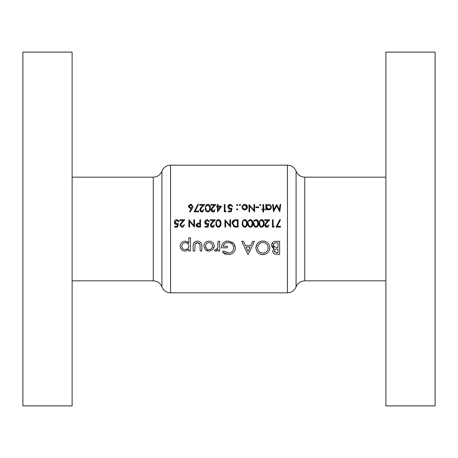 <?xml version="1.0" encoding="UTF-8"?>
<svg xmlns="http://www.w3.org/2000/svg" width="458" height="458" viewBox="0 0 458 458"><rect width="100%" height="100%" fill="white"/><g stroke="black" fill="none" stroke-linecap="round" stroke-linejoin="round"><path stroke-width="0.69" d="M72.118 52.12L72.118 405.88L22.9 405.88L22.9 52.12L72.118 52.12M385.882 229L385.882 405.88L435.1 405.88L435.1 52.12L385.882 52.12L385.882 229M209.083 251.156L212.833 249.553L214.178 246.118C213.92 243.072 212.22 241.412 209.083 241.137C205.9 241.372 204.148 243.032 203.827 246.118L205.224 249.558L209.083 251.156M190.471 250.99L190.471 237.799L188.805 237.799L188.805 242.998L185.33 241.137C182.164 241.412 180.423 243.095 180.12 246.175C180.441 249.215 182.187 250.875 185.364 251.156L188.805 249.261L188.805 250.99L190.471 250.99M219.691 250.99L219.691 241.303L218.019 241.303L217.813 247.761L216.113 249.65L215.306 249.49L214.516 250.703L215.913 251.156L218.019 249.616L218.019 250.99L219.691 250.99M247.818 254.327L248.345 254.327L254.413 241.303L252.724 241.303L250.744 245.477L245.419 245.477L243.438 241.303L241.727 241.303L247.818 254.327M279.626 254.327L279.626 241.303L276.014 241.303C273.409 241.366 271.943 242.637 271.611 245.116L274.107 248.419L272.613 251.053C272.945 253.343 274.405 254.436 276.981 254.327L279.626 254.327M263.012 254.659C267.243 254.167 269.499 251.866 269.773 247.761C269.441 243.65 267.151 241.389 262.909 240.971C258.61 241.372 256.28 243.656 255.919 247.818C256.257 252.003 258.621 254.282 263.012 254.659L260.224 254.167M222.359 252.089L228.393 254.659C232.727 254.276 235.057 251.992 235.383 247.818L233.78 243.433L228.153 240.971C223.865 241.297 221.655 243.576 221.523 247.818L227.368 247.818L227.368 246.312L223.195 246.312C223.807 243.874 225.428 242.597 228.055 242.471C231.49 242.757 233.38 244.561 233.712 247.875C233.466 251.018 231.702 252.782 228.422 253.16L223.624 250.99L222.359 252.089M201.823 250.99L201.823 246.352C202.058 243.221 200.638 241.486 197.558 241.137C194.45 241.418 192.978 243.129 193.144 246.267L193.144 250.99L194.81 250.99L194.988 244.269L197.547 242.643L199.997 244.354L200.157 250.99L201.823 250.99M183.91 224.844L182.21 226.533L180.624 225.05L182.009 222.806L184.849 219.771L179.868 219.771L179.868 220.521L183.28 220.521L181.448 222.479L179.965 225.107L182.175 227.282L183.835 225.296M280.731 204.486L280.067 204.486L279.369 209.77L276.712 204.486L273.924 209.758L273.22 204.486L272.562 204.486L273.535 211.814L276.643 205.802L279.764 211.814L280.731 204.486M205.041 227.099L208.046 227.099L208.796 223.435L207.182 223.807L205.413 222.193L207.274 220.332L208.888 221.649L209.546 221.649L207.314 219.582C205.722 219.703 204.869 220.567 204.755 222.164C204.835 223.624 205.602 224.42 207.062 224.563L207.926 224.42L207.531 226.344L205.041 226.344L205.041 227.099M220.911 223.43C221.128 221.363 220.309 220.08 218.46 219.582C216.588 220.069 215.747 221.351 215.93 223.43C215.747 225.508 216.588 226.796 218.46 227.282C220.315 226.784 221.128 225.502 220.911 223.43C221.128 225.513 220.309 226.796 218.46 227.282M263.636 212.002L263.636 209.838L264.575 209.838L264.575 209.18L263.636 209.18L263.636 204.486L262.984 204.486L262.984 209.18L262.045 209.18L262.045 209.838L262.984 209.838L262.984 212.002L263.636 212.002M258.661 207.68L258.661 206.93L255.845 206.93L255.845 207.68L258.661 207.68M244.715 209.936L246.753 209.048L247.486 207.148C247.372 205.493 246.45 204.577 244.715 204.394C242.986 204.571 242.064 205.493 241.944 207.148L242.677 209.054L245.293 209.879M237.204 209.936L237.811 209.323L237.204 208.711L236.591 209.323L237.204 209.936L237.811 209.323L237.204 208.711L236.591 209.323M280.542 227.099L280.542 226.344L277.147 226.344L280.451 219.897L279.884 219.582L276.037 227.099L280.542 227.099M268.806 224.844L267.106 226.533L265.52 225.05L266.899 222.806L269.745 219.771L264.764 219.771L264.764 220.521L268.176 220.521L266.344 222.479L264.861 225.107L267.071 227.282L268.731 225.296M258.472 223.43C258.69 221.363 257.877 220.08 256.022 219.582C254.156 220.069 253.314 221.351 253.497 223.43C253.308 225.508 254.15 226.796 256.022 227.282C257.877 226.784 258.696 225.502 258.472 223.43L258.054 225.931M247.206 223.43C247.423 221.363 246.604 220.08 244.755 219.582C242.883 220.069 242.042 221.351 242.225 223.43C242.042 225.508 242.883 226.796 244.755 227.282C246.61 226.784 247.423 225.502 247.206 223.43L246.782 225.937M230.58 219.771L229.927 219.771L229.927 225.525L224.947 219.771L224.947 227.099L225.605 227.099L225.605 221.334L230.58 227.099L230.58 219.771M228.233 211.814L231.238 211.814L231.988 208.15L230.38 208.527L228.611 206.907L230.471 205.052L232.086 206.363L232.744 206.363L230.506 204.297C228.88 204.457 228.032 205.316 227.952 206.879C228.004 208.31 228.771 209.111 230.26 209.277L231.118 209.134L230.729 211.064L228.233 211.064L228.233 211.814M217.567 212.002L221.569 206.18L218.094 206.18L218.094 204.486L217.436 204.486L217.436 206.18L216.588 206.18L216.588 206.93L217.436 206.93L217.567 212.002M210.296 208.15C210.543 206.117 209.724 204.835 207.846 204.297C205.951 204.829 205.104 206.111 205.321 208.15C205.11 210.193 205.957 211.476 207.846 212.002C209.724 211.459 210.543 210.176 210.296 208.15M198.56 211.814L198.56 211.064L195.165 211.064L198.469 204.611L197.902 204.297L194.049 211.814L198.56 211.814M190.013 212.002L192.2 208.659L193.018 206.529L190.797 204.297L188.513 206.541L190.683 208.711L191.444 208.642L189.509 211.602L190.013 212.002M203.724 209.558L202.024 211.247L200.438 209.764L201.823 207.52L204.663 204.486L199.688 204.486L199.688 205.241L203.094 205.241L201.262 207.193L199.78 209.821L201.995 212.002L203.65 209.999M214.991 209.558L213.296 211.247L211.705 209.764L213.09 207.52L215.93 204.486L210.955 204.486L210.955 205.241L214.361 205.241L212.529 207.193L211.046 209.821L213.262 212.002L214.922 209.999M225.645 211.814L226.075 211.064L224.947 211.064L224.947 204.486L224.288 204.486L224.288 211.814L225.645 211.814M237.204 205.613L237.811 205.007L237.204 204.394L236.591 205.007L237.204 205.613L236.591 205.007L237.204 204.394L237.811 205.007L237.204 205.613M238.097 219.771L235.824 219.771C233.466 219.8 232.217 220.991 232.086 223.344L234.29 226.83L238.097 227.099L238.097 219.771M252.839 223.43C253.056 221.363 252.244 220.08 250.389 219.582C248.522 220.069 247.675 221.351 247.864 223.43C247.675 225.508 248.517 226.796 250.389 227.282C252.244 226.784 253.056 225.502 252.839 223.43M264.106 223.43C264.329 221.363 263.51 220.08 261.661 219.582C259.789 220.069 258.947 221.351 259.131 223.43C258.942 225.508 259.789 226.796 261.661 227.282C263.51 226.784 264.329 225.502 264.106 223.43L263.688 225.937M273.821 227.099L274.25 226.344L273.123 226.344L273.123 219.771L272.464 219.771L272.464 227.099L273.821 227.099M239.929 205.613L240.536 205.007L239.929 204.394L239.316 205.007L239.929 205.613L239.316 205.007L239.929 204.394L240.536 205.007L239.929 205.613M254.625 204.486L253.967 204.486L253.967 210.239L248.992 204.486L248.992 211.814L249.644 211.814L249.644 206.048L254.625 211.814L254.625 204.486M260.213 205.613L260.82 205.007L260.213 204.394L259.6 205.007L260.213 205.613L259.6 205.007L260.213 204.394L260.82 205.007L260.213 205.613M265.8 209.838L266.459 209.838L266.459 208.848L268.623 209.936C270.352 209.753 271.291 208.837 271.434 207.176C271.319 205.522 270.392 204.594 268.64 204.394L266.459 205.413L266.459 204.486L265.8 204.486L265.8 209.838M214.338 224.844L212.638 226.533L211.046 225.05L212.432 222.806L215.277 219.771L210.296 219.771L210.296 220.521L213.709 220.521L211.877 222.479L210.394 225.107L212.604 227.282L214.258 225.296M200.53 227.099L200.53 219.771L199.871 219.771L199.871 223.155L197.484 223.275L196.024 225.13L197.427 226.985L200.53 227.099M174.613 227.099L177.618 227.099L178.368 223.435L176.754 223.807L174.985 222.193L176.845 220.332L178.46 221.649L179.118 221.649L176.885 219.582C175.294 219.703 174.446 220.567 174.332 222.164C174.406 223.624 175.174 224.42 176.633 224.563L177.498 224.42L177.103 226.344L174.613 226.344L174.613 227.099M194.518 219.771L193.866 219.771L193.866 225.525L188.885 219.771L188.885 227.099L189.543 227.099L189.543 221.334L194.518 227.099L194.518 219.771M273.443 248.889L273.752 248.625M273.563 248.219L273.071 247.944M272.796 247.732L272.275 247.177M272.069 246.862L271.651 245.665M271.611 245.116L272.957 242.282M274.399 241.521L275.195 241.355M274.348 250.555L274.285 251.076C274.617 249.496 275.699 248.797 277.537 248.986L277.954 248.986L277.954 252.822L276.764 252.822L274.285 251.076L274.6 252.089M276.082 252.787L276.764 252.822M277.537 248.986L277.101 248.992M276.111 249.083L275.35 249.329M275.241 249.387L274.806 249.742M274.56 250.074L274.359 250.526M273.85 246.547L275.241 247.326L273.283 245.082C273.644 243.375 274.777 242.62 276.678 242.809L277.954 242.809L277.954 247.48L276.088 247.44M273.357 244.52L273.386 245.769M273.42 245.872L273.838 246.536M276.678 242.809L275.029 242.952M274.937 242.975L273.941 243.547M273.581 244.005L273.369 244.492M191.444 208.642L190.683 208.711M188.65 207.348L188.547 206.953M188.547 206.106L188.845 205.339M189.91 204.468L190.339 204.342M191.255 204.342L191.684 204.474M192.744 207.703L192.423 208.298M190.299 207.892L190.82 207.961L189.165 206.501L189.291 207.079M189.165 206.501L190.763 205.052L190.162 205.155L189.165 206.501M192.039 205.631L190.763 205.052L192.36 206.501L192.142 205.762M192.251 207.068L192.36 206.501L190.82 207.961L191.341 207.886M200.953 210.857L202.373 211.218M202.699 211.127L203.031 210.943M202.928 211.819L202.476 211.957M201.549 211.962L200.65 211.585M200.215 211.138L199.82 210.245M199.808 209.438L199.9 209.071M200.261 208.384L201.262 207.193M201.823 207.52L200.999 208.43M200.467 209.426L200.558 210.337M206.071 211.104L205.848 210.754M209.627 208.676L209.638 208.15C209.861 209.741 209.254 210.777 207.829 211.247L208.333 211.161M208.779 210.909L209.083 210.606M209.18 210.468L209.495 209.712M209.524 209.592L209.615 208.894M207.319 211.155L207.829 211.247C206.403 210.76 205.791 209.724 205.98 208.15L206.008 208.888M206.409 210.337L206.673 210.714M206.478 205.831L206.255 206.306L207.829 205.052L206.942 205.339M209.369 206.192L207.829 205.052C209.26 205.533 209.867 206.564 209.638 208.15L209.627 207.617M209.489 206.552L209.375 206.209M212.22 210.857L213.64 211.218M213.966 211.127L214.298 210.943M214.464 211.688L213.743 211.957M212.815 211.962L211.922 211.585M211.481 211.138L211.086 210.245M211.081 209.438L211.172 209.071M211.527 208.384L212.529 207.193M213.09 207.52L212.272 208.43M211.739 209.426L211.825 210.337M218.094 206.93L220.275 206.93L218.094 210.108L218.094 206.93M231.118 209.134L230.26 209.277M227.952 206.879C228.067 205.281 228.92 204.423 230.506 204.297M232.086 206.363L231.41 205.321M230.895 205.104L229.555 205.281M229.12 205.619L228.857 205.963M228.731 206.214L228.611 206.907L229.704 208.43M229.819 208.459L231.988 208.15M235.446 227.054L234.862 226.979M233.78 226.601L233.38 226.332M232.086 223.344L234.404 219.926M233.998 225.84L234.673 226.138L232.744 223.344L234.502 220.71L237.439 220.521L237.439 226.344L235.194 226.246M235.956 226.321L236.923 226.344M235 220.607L234.502 220.71L232.744 223.344L232.922 224.472M233.111 224.895L233.546 225.479M236.597 220.521L235.584 220.55M244.755 219.582L245.396 219.68M245.757 219.829L247.125 222.159M242.265 222.548L242.316 222.153M242.316 222.136L242.391 221.764M246.536 223.985L246.547 223.435C246.748 225.061 246.141 226.092 244.732 226.533L245.225 226.447M245.665 226.212L246.524 224.134M244.24 226.447L244.732 226.533C243.335 226.08 242.717 225.05 242.883 223.435L242.917 224.151M242.992 224.678L243.061 224.975M243.227 225.445L243.799 226.206M242.917 222.725L242.986 222.256M243.393 221.111L244.463 220.361M244.206 220.435L243.816 220.647M246.267 221.454L244.732 220.332C246.146 220.779 246.753 221.815 246.547 223.435L246.536 222.926M246.41 221.907L246.267 221.46M250.389 219.582L251.03 219.68M251.396 219.829L252.759 222.159M247.904 222.548L247.95 222.153M247.955 222.136L248.03 221.764M252.169 223.985L252.181 223.435C252.381 225.061 251.78 226.092 250.366 226.533L250.858 226.447M251.299 226.212L252.158 224.134M249.873 226.447L250.366 226.533C248.969 226.08 248.351 225.05 248.517 223.435L248.551 224.151M248.625 224.678L248.694 224.975M248.86 225.445L249.438 226.206M249.026 221.111L250.097 220.361M249.839 220.435L249.45 220.647M252.049 221.907L250.366 220.332C251.78 220.779 252.387 221.815 252.181 223.435L252.169 222.926M256.022 219.582L256.663 219.68M257.03 219.829L258.398 222.159M255.1 227.082L254.797 226.916M257.802 223.985L257.814 223.435C258.014 225.061 257.413 226.092 256.005 226.533L256.491 226.447M256.932 226.212L257.797 224.134M255.512 226.447L256.005 226.533C254.602 226.08 253.984 225.05 254.156 223.435L254.184 224.151M254.259 224.678L254.327 224.975M254.499 225.445L255.072 226.206M254.659 221.111L255.73 220.361M255.472 220.435L255.083 220.647M257.682 221.907L256.005 220.332C257.419 220.779 258.02 221.815 257.814 223.435L257.802 222.926M261.661 219.582L262.297 219.68M262.663 219.829L264.031 222.159M260.734 227.082L260.436 226.916M263.436 223.985L263.453 223.435C263.653 225.061 263.047 226.092 261.638 226.533L262.131 226.447M262.566 226.212L263.43 224.134M261.146 226.447L261.638 226.533C260.236 226.08 259.623 225.05 259.789 223.435L259.818 224.151M259.892 224.678L259.961 224.975M260.133 225.445L260.705 226.206M259.823 222.725L259.886 222.256M260.293 221.111L261.369 220.361M261.106 220.435L260.722 220.647M263.316 221.907L261.638 220.332C263.052 220.779 263.653 221.815 263.453 223.435L263.442 222.926M266.046 226.16L267.106 226.533L268.686 225.445M268.336 226.933L268.004 227.111M267.999 227.111L267.546 227.242M267.071 227.282L265.48 226.647M265.268 226.389L265.022 225.954M265.022 225.949L264.896 225.536M265.342 223.659L266.344 222.479M266.899 222.806L266.075 223.727M265.548 224.712L265.646 225.639M269.745 248.425L269.653 249.078M268.875 251.224L268.142 252.289M266.871 253.451L265.875 254.03M264.781 254.43L263.705 254.625M257.934 252.661L257.064 251.631M257.064 251.625L255.953 248.574M255.919 247.818L257.058 244.028M257.07 244.017L257.934 242.98M258.993 242.099L262.205 241M262.909 240.971L265.577 241.469M262.405 253.131L262.955 253.16C259.629 252.81 257.837 251.03 257.585 247.824L257.802 249.381M260.545 252.587L261.884 253.051M257.825 246.169L257.585 247.824C257.814 244.595 259.606 242.809 262.955 242.471L262.411 242.5M261.879 242.574L261.489 242.66M260.442 243.066L258.426 244.875M262.955 242.471C266.184 242.849 267.896 244.612 268.107 247.761C267.856 244.566 266.138 242.803 262.955 242.471M268.016 248.837L268.107 247.761C267.941 250.927 266.224 252.724 262.955 253.16L263.499 253.131M263.934 253.056L265.01 252.707M265.995 252.123L266.711 251.482M267.157 250.921L267.77 249.747M248.081 251.482L246.032 246.982L250.108 246.982L248.081 251.482M226.063 254.339L225.055 253.972M224.466 253.68L223.475 253.039M223.624 250.99L228.96 253.131M229.761 252.982L230.517 252.719M232.303 251.465L232.859 250.755M233.689 248.385L233.609 246.81M232.452 244.446L231.49 243.553M229.807 242.723L229.155 242.568M228.611 242.494L226.355 242.723M226.321 242.734L225.582 243.049M225.542 243.072L224.867 243.524M224.786 243.587L224.34 244.005M224.059 244.326L223.195 246.312M225.519 241.395L226.802 241.068M228.153 240.971L233.242 242.855M233.78 243.433L235.292 246.656M235.355 248.494L235.257 249.158M229.779 254.539L229.097 254.631M216.628 251.053L216.279 251.127M215.535 251.116L215.18 251.018M215.306 249.49L216.457 249.587M217.052 249.204L217.59 248.396M217.59 248.385L217.888 247.377M218.014 245.345L218.019 244.606M183.355 250.789L181.677 249.702M181.666 249.69L180.217 247.154M185.33 241.137L188.576 242.54M184.683 249.587L185.387 249.65C183.194 249.444 181.998 248.282 181.792 246.158L181.86 246.845M183.383 249.066L183.967 249.375M181.792 246.158C181.992 244.045 183.183 242.872 185.37 242.643C183.217 242.843 182.026 244.011 181.792 246.158M186.057 242.706L185.37 242.643C187.517 242.855 188.662 244.017 188.805 246.123L188.748 245.454M188.576 244.795L187.854 243.667M187.837 243.65L187.322 243.227M188.753 246.793L188.805 246.123C188.69 248.236 187.551 249.41 185.387 249.65L187.236 249.118M187.351 249.037L187.866 248.591M188.587 247.446L188.748 246.822M200.157 246.496L200.112 245.122M200.089 244.847L199.659 243.645M199.654 243.639L198.325 242.734M198.142 242.694L195.99 243.043M195.978 243.049L194.925 244.515M193.173 245.391L193.253 244.624M193.768 243.038L195.635 241.463M195.944 241.355L196.579 241.206M199.728 241.601L201.291 243.169M201.451 243.536L201.692 244.475M207.989 251.064L206.976 250.772M206.953 250.761L206.026 250.257M203.827 246.118L204.251 244.143M207.079 241.469L208.064 241.211M213.812 244.217L214.092 245.15M214.098 247.068L213.84 247.967M208.379 249.587L209.088 249.65C206.884 249.427 205.688 248.242 205.499 246.112L206.524 248.579M206.547 248.602L207.342 249.209M205.562 245.436L205.499 246.112C205.688 243.988 206.884 242.826 209.088 242.643L208.379 242.7M207.382 243.032L206.535 243.639M209.77 242.7L209.088 242.643C211.218 242.855 212.357 244.011 212.512 246.112L212.449 245.448M211.877 244.068L211.55 243.667M211.436 243.547L211.035 243.221M212.455 246.782L212.512 246.112C212.375 248.207 211.23 249.387 209.088 249.65L210.428 249.37M211.556 248.568L211.962 248.059M211.98 248.03L212.443 246.856M246.753 209.048L245.837 209.712M244.137 209.879L243.101 209.432M247.303 208.178L247.074 208.63M244.286 209.237L242.637 207.548M243.066 208.476L243.622 208.968M242.637 206.741L244.286 205.092M245.139 205.087L244.715 205.052L246.828 207.142L246.685 206.369M246.673 206.346L246.249 205.688M246.232 205.665L245.837 205.356M246.685 207.932L246.828 207.142L244.715 209.277L245.551 209.111M267.982 209.867L267.386 209.661M266.705 208.178L268.611 209.277L266.459 207.153L266.493 207.56M266.51 207.651L266.602 207.961M266.487 206.747L268.182 205.092M266.756 206.043L266.602 206.358M269.052 205.092L270.735 206.764M270.735 207.577L269.046 209.237M269.459 209.117L270.231 208.573M218.46 219.582L219.101 219.68M219.462 219.829L220.83 222.159M215.97 222.548L216.021 222.153M216.021 222.136L216.096 221.764M220.241 223.985L220.252 223.435C220.453 225.061 219.846 226.092 218.437 226.533L218.93 226.447M219.371 226.212L220.229 224.134M217.945 226.447L218.437 226.533C217.04 226.08 216.422 225.05 216.588 223.435L216.623 224.151M216.697 224.678L216.766 224.975M216.932 225.445L217.504 226.206M216.623 222.725L216.691 222.256M217.098 221.111L218.168 220.361M217.911 220.435L217.521 220.647M220.115 221.907L218.437 220.332C219.851 220.779 220.458 221.815 220.252 223.435L220.241 222.926M211.579 226.16L212.638 226.533L214.218 225.445M213.869 226.933L213.079 227.242M212.169 227.248L211.762 227.145M211.745 227.139L211.241 226.853M210.8 226.389L210.554 225.954M210.554 225.949L210.428 225.536M210.875 223.659L211.877 222.479M212.432 222.806L211.607 223.727M211.081 224.712L211.172 225.639M207.926 224.42L207.062 224.563M204.852 221.42L205.825 220.012M208.888 221.649L208.23 220.619M207.714 220.39L207.274 220.332L205.442 222.531M205.539 222.851L206.071 223.504M206.598 223.739L207.995 223.699M208.018 223.693L208.796 223.435M198.503 227.088L197.696 227.036M196.264 226.126L196.11 225.76M196.774 224.66L196.682 225.13L198.589 223.888L199.871 223.905L199.871 226.344L198.532 226.344L196.682 225.13L196.848 225.725M196.9 225.811L197.295 226.16M197.301 226.16L197.873 226.315M197.902 226.315L198.532 226.344M197.524 223.996L196.854 224.512M177.498 224.42L176.633 224.563M174.372 221.655L175.403 220.012M176.885 219.582L178.895 220.853M178.46 221.649L177.801 220.619M177.286 220.39L176.845 220.332L175.013 222.531M175.111 222.851L175.643 223.504M176.17 223.739L177.572 223.699M177.589 223.693L178.368 223.435M181.156 226.16L182.21 226.533L183.79 225.445M184.568 224.844L184.517 225.325M183.44 226.933L182.65 227.242M182.175 227.282L180.005 225.536M180.452 223.659L181.448 222.479M182.009 222.806L181.179 223.727M180.652 224.712L180.75 225.639M72.118 280.834L153.264 280.834L153.264 177.166C157.392 176.965 160.271 174.962 161.909 171.172L161.909 286.828C163.546 290.624 166.426 292.628 170.553 292.828L287.447 292.828L287.447 165.172L170.553 165.172L170.553 292.828M287.447 292.828C291.574 292.628 294.454 290.624 296.091 286.828L296.091 171.172C297.729 174.962 300.608 176.965 304.736 177.166L304.736 280.834L385.882 280.834M153.264 177.166L72.118 177.166M304.736 177.166L385.882 177.166M296.091 171.172C294.454 167.376 291.574 165.372 287.447 165.172M296.091 286.828C297.729 283.038 300.608 281.035 304.736 280.834M161.909 171.172C163.546 167.376 166.426 165.372 170.553 165.172M153.264 280.834C157.392 281.035 160.271 283.038 161.909 286.828"/></g></svg>
